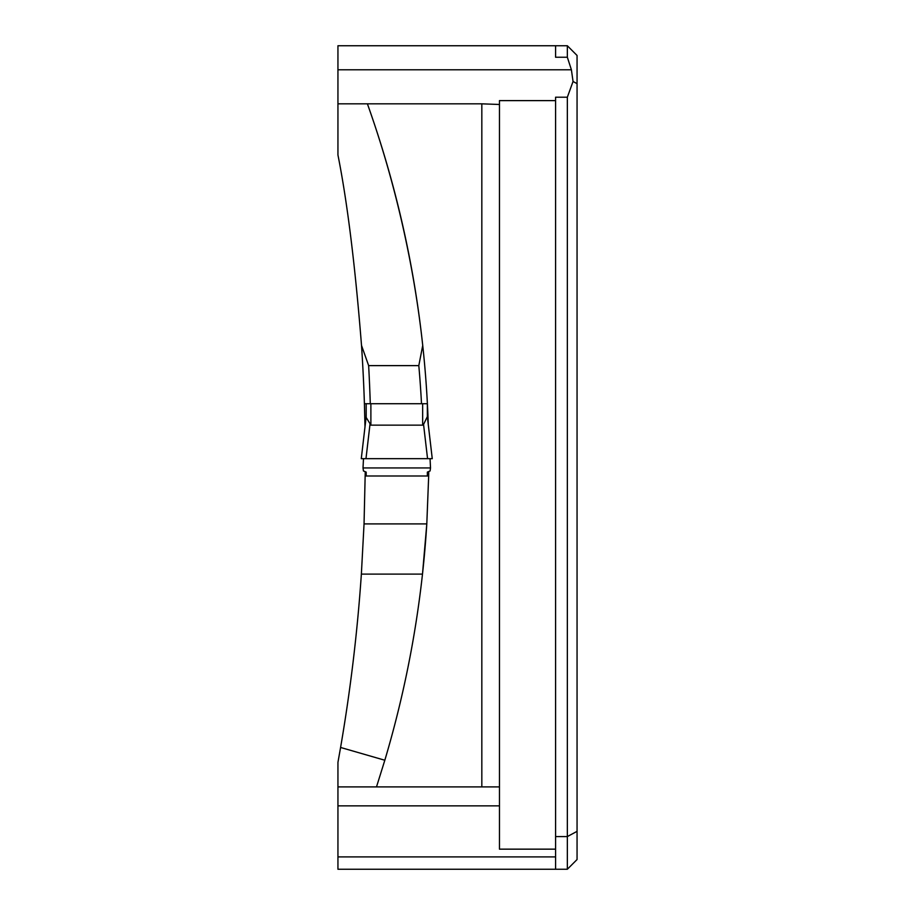 <?xml version="1.0" encoding="UTF-8"?>
<svg xmlns="http://www.w3.org/2000/svg" width="915" height="915" viewBox="0 0 915 915"><rect width="100%" height="100%" fill="white"/><g stroke="black" fill="none" stroke-linecap="round" stroke-linejoin="round"><path stroke-width="1.37" d="M421.506 403.721A1049.665 1049.665 0 0 0 418.807 365.623L368.642 365.623A1705.526 1705.526 0 0 1 370.289 403.721M418.807 365.623L422.73 345.435A1055.555 1055.555 0 0 1 427.397 403.721L427.351 416.714L432.257 458.678L427.557 458.678L423.553 424.423L427.351 416.645M364.994 426.767L364.41 403.721A1699.647 1699.647 0 0 0 361.517 345.435L368.642 365.623M364.41 403.721L366.183 403.721L364.41 403.721M430.05 458.678L430.519 467.942L430.096 470.951L427.351 472.117L427.351 475.994L428.678 475.994L428.746 471.522A1055.555 1055.555 0 0 1 428.678 475.994L426.802 523.906L422.49 574.105C415.501 637.275 402.955 699.323 384.826 760.239L340.586 747.463C350.468 690.036 357.399 632.254 361.368 574.105L364.044 523.906L365.245 471.717M340.586 747.463L337.944 762.367L337.944 786.9L376.5 786.9L384.826 760.239M361.368 574.105L422.49 574.105A1055.555 1055.555 0 0 0 426.802 523.906L364.044 523.906M428.266 424.503A1055.555 1055.555 0 0 0 427.397 403.721L428.289 425.143M337.944 69.78L571.395 69.78L573.053 81.492L567.346 97.207L567.346 869.25L577.056 859.54L577.056 55.46L567.346 45.75L567.346 57.245L555.588 57.245L555.588 45.75L567.346 45.75L337.944 45.75L337.944 103.83L367.395 103.83C378.307 134.391 409.897 226.463 422.73 345.435A1055.555 1055.555 0 0 0 367.395 103.83L481.828 103.83L481.828 786.9L376.5 786.9M337.944 103.83L337.944 154.99C347.345 202.284 355.203 265.762 361.517 345.435M555.588 849.154L499.464 849.154L499.464 100.616L555.588 100.616L555.588 869.25L337.944 869.25L337.944 786.9M499.464 786.9L481.828 786.9M555.588 100.616L555.588 97.207L567.346 97.207M571.395 69.78L567.346 57.245M499.464 104.482L481.828 103.83M577.056 859.54L567.346 869.25L555.588 869.25M567.346 45.75L577.056 55.46M430.519 467.942L363.015 467.942L363.438 470.951L366.183 472.117L366.183 475.994L365.211 475.994M427.351 417.457L427.351 403.721L366.183 403.721L366.183 417.457L370.884 425.143L422.65 425.143L423.553 424.423M366.183 475.994L427.351 475.994M363.484 458.678L363.015 467.942M369.98 424.423L365.977 458.678L361.276 458.678L366.183 416.714M365.977 458.678L427.557 458.678M432.246 458.678L361.288 458.678L432.246 458.678M555.588 836.573L567.346 836.573L577.056 831.358M573.053 81.492L577.056 83.642M499.464 805.852L337.944 805.852M555.588 856.898L337.944 856.898M370.884 403.721L370.884 425.143M422.65 403.721L422.65 425.143M427.385 416.874L432.257 458.678"/></g></svg>
